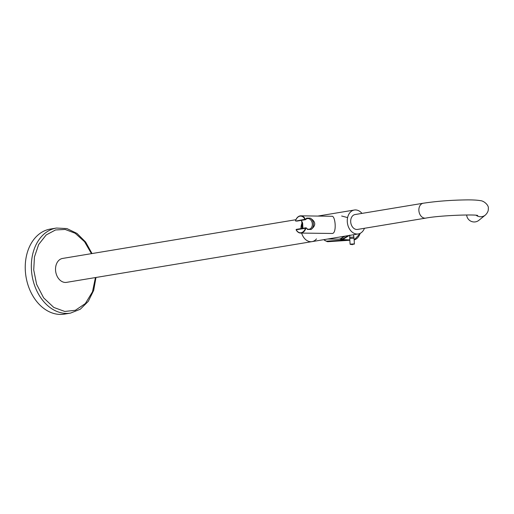 <?xml version="1.0" encoding="UTF-8"?>
<svg xmlns="http://www.w3.org/2000/svg" width="514" height="514" viewBox="0 0 514 514"><rect width="100%" height="100%" fill="white"/><g stroke="black" fill="none" stroke-linecap="round" stroke-linejoin="round"><path stroke-width="0.77" d="M423.253 203.229L355.071 214.544A7.543 5.564 80.6 0 0 350.747 222.401A7.543 5.564 80.6 0 0 356.806 229.482A7.543 5.564 80.6 0 0 357.545 229.43L425.727 218.116A7.543 5.564 -99.4 0 1 424.988 218.167A7.543 5.564 -99.4 0 1 418.884 210.592A7.543 5.564 -99.4 0 1 423.253 203.229C436.951 201.16 451.748 200.049 467.644 199.888C473.227 199.869 477.467 200.126 480.359 200.646C484.207 200.826 489.02 205.587 488.3 208.376C488.544 210.721 487.542 212.969 485.293 215.115A7.543 7.453 51 0 0 485.325 215.09M466.648 214.974A7.543 7.453 51 0 0 478.862 220.326L485.293 215.115A7.543 7.453 51 0 1 476.144 215.282M91.46 253.646L84.534 241.689L75.16 233.247L65.15 229.45L55.518 229.957L46.164 234.969L38.672 244.491L34.444 256.949L33.731 269.953L36.61 284.313L43.619 297.844L53.784 307.436L64.77 311.458L75.346 310.289L85.324 303.581L92.481 291.804L95.431 277.566M92.019 253.55L85.645 242.055L77.004 233.433L66.929 228.576L56.431 228.049L50.327 229.064A43.105 31.804 80.6 0 0 26.015 276.795A43.105 31.804 80.6 0 0 64.443 314.112L70.546 313.103L80.312 309.21L88.279 301.365L93.67 290.41L95.983 277.47M295.884 219.722L62.58 258.439A12.124 8.944 80.6 0 0 55.557 270.268A12.124 8.944 80.6 0 0 66.55 282.359L311.998 241.625A12.124 8.944 80.6 0 0 316.495 238.888M302.386 222.215A12.124 8.944 80.6 0 0 300.973 228.608A12.124 8.944 80.6 0 1 302.386 222.215M301.641 233.086A12.124 8.944 80.6 0 0 311.998 241.625A12.124 8.944 80.6 0 1 301.641 233.086M306.132 227.824L306.62 228.216L305.914 228.203L305.753 227.818L306.132 227.824L306.62 228.216L307.43 229.43L311.034 229.482C316.206 225.479 315.956 221.701 310.283 218.148L306.678 218.097L305.586 219.523L295.762 221.084L305.586 219.523M306.016 219.092L295.762 221.084L295.492 220.731C296.629 217.589 298.422 215.957 300.87 215.829A8.622 5.77 90.8 0 1 305.303 219.086L304.963 219.247A8.352 5.59 -89.2 0 0 295.544 220.808L295.582 220.699A8.622 5.77 90.8 0 1 300.87 215.829L331.928 216.278C335.372 215.623 336.901 232.932 332.423 233.472L300.626 233.073A8.622 5.77 90.8 0 1 296.192 229.816L296.096 229.777C297.24 231.878 298.75 232.977 300.626 233.073A8.622 5.77 90.8 0 0 301.32 233.015A8.622 5.77 90.8 0 0 305.914 228.203L296.096 229.777L296.315 229.379L305.682 227.831M301.474 220.352L302.939 228.28M306.819 228.627A5.391 3.977 80.6 0 0 309.203 229.199A5.391 3.977 80.6 0 0 312.242 223.23A5.391 3.977 80.6 0 0 307.436 218.566A5.391 3.977 80.6 0 0 305.567 219.639L305.567 219.639M310.283 218.148A6.194 4.575 -99.4 0 1 313.463 223.86A6.194 4.575 -99.4 0 1 311.034 229.482M302.213 228.402A5.391 3.977 -99.4 0 1 301.776 225.884A5.391 3.977 -99.4 0 1 302.56 222.883M364.452 228.28A12.124 8.944 -99.4 0 1 358.29 233.947A12.124 8.944 -99.4 0 1 347.483 223.449A12.124 8.944 -99.4 0 1 354.326 210.027A12.124 8.944 -99.4 0 1 355.508 209.937A12.124 8.944 -99.4 0 1 361.978 213.394M343.358 236.421A11.475 7.678 90.8 0 1 338.283 239.164L327.752 239.016M341.662 216.021L347.226 217.486M349.796 235.129L343.204 239.216A11.719 7.845 90.8 0 1 341.322 239.447A11.719 7.845 90.8 0 1 339.529 239.029M348.588 235.553L343.166 238.599L343.204 239.216M343.166 238.599A11.102 7.427 90.8 0 1 341.437 238.83A11.102 7.427 90.8 0 1 340.506 238.708M347.284 236.71A11.347 7.594 90.8 0 1 346.674 235.875M349.822 239.961L349.449 239.909M56.431 228.049A43.105 31.804 80.6 0 0 32.112 275.78A43.105 31.804 80.6 0 0 70.546 313.103M296.135 229.649A8.352 5.59 -89.2 0 0 305.547 228.081L296.135 229.649M297.021 221.091L295.608 220.988M305.496 219.684L296.925 221.097M349.706 237.333L353.889 237.05L354.024 238.194L349.719 238.477L349.79 235.354M350.304 244.426L354.236 244.169L350.098 244.169L354.403 243.88L354.024 238.194M350.779 244.246L352.296 244.722M360.391 233.221L354.14 239.942A12.195 8.16 -89.2 0 0 360.173 233.337M349.841 240.25L328.369 241.67A0.54 0.398 -93.6 0 1 328.343 241.67A8.192 5.481 -89.2 0 1 328.06 241.676L327.257 241.664A8.192 5.481 90.8 0 0 327.546 241.657A0.54 0.398 -93.6 0 1 327.135 241.111L347.721 239.813M323.91 239.652A7.652 5.121 -89.2 0 0 327.135 241.111M425.727 218.116C439.798 215.405 475.251 214.209 477.718 215.501M301.416 220.365L302.675 223.449L302.868 228.293M306.158 227.824L305.753 227.818M345.164 236.125L341.572 238.117M353.484 234.744L353.889 237.05M350.098 244.169L349.719 238.477M354.326 210.027L317.858 216.073M358.29 233.947L311.998 241.625M341.322 239.447L349.816 239.929M323.64 239.697L327.257 241.664"/></g></svg>
